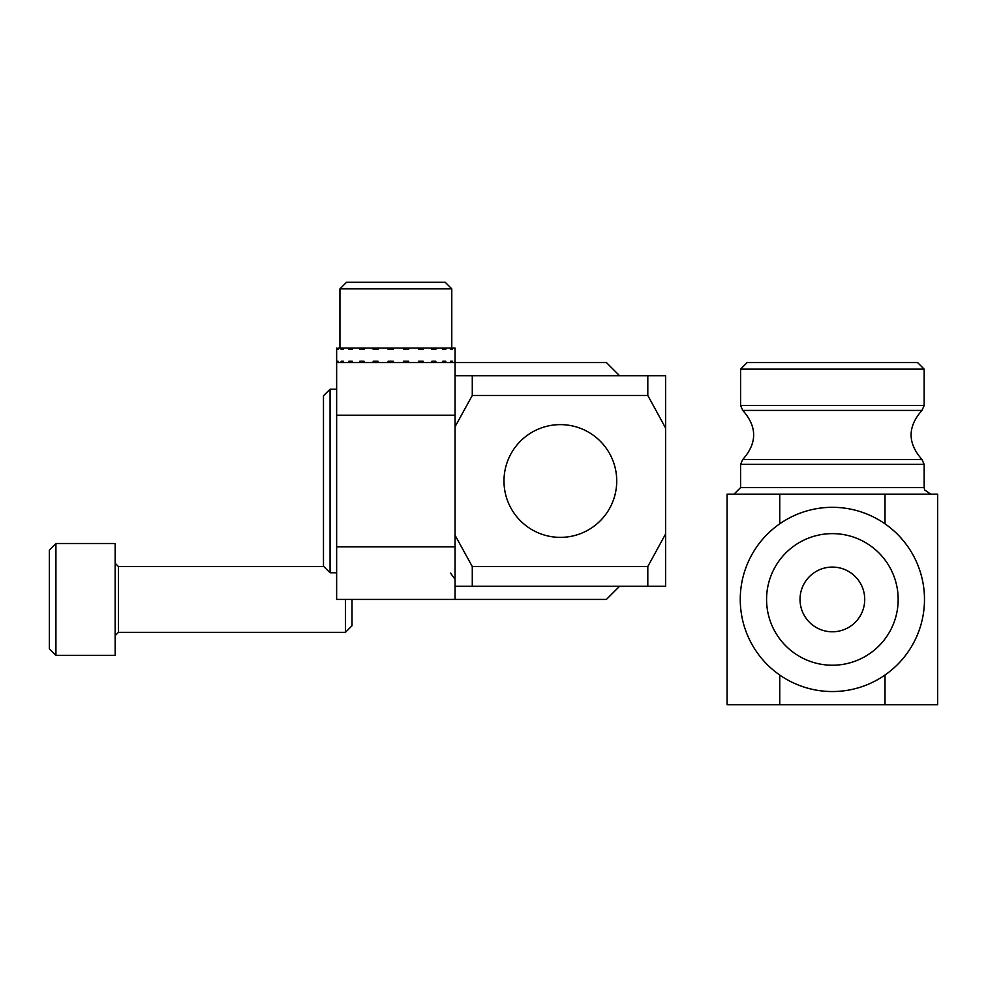 <?xml version="1.0" encoding="UTF-8"?>
<svg xmlns="http://www.w3.org/2000/svg" width="987" height="987" viewBox="0 0 987 987"><rect width="100%" height="100%" fill="white"/><g stroke="black" fill="none" stroke-linecap="round" stroke-linejoin="round"><path stroke-width="1.48" d="M647.805 586.278L665.62 586.278L665.62 533.918L647.805 566.538L647.805 586.278L472.279 586.278L472.279 566.538L647.805 566.538M665.62 533.918L665.62 375.726L647.805 375.726L647.805 395.466L472.279 395.466L472.279 375.726L647.805 375.726M455.069 586.278L472.279 586.278M472.279 566.538L455.069 535.25M647.805 395.466L665.62 428.087M455.069 426.742L472.279 395.466M503.987 481.002A56.358 56.358 0 0 1 588.536 432.183A56.358 56.358 0 0 1 588.536 529.809A56.358 56.358 0 0 1 503.987 481.002M323.477 395.787L323.477 566.205L330.065 572.781L330.065 389.211L323.477 395.787M472.279 375.726L455.069 375.726M336.641 572.781L330.065 572.781M336.703 348.09L337.147 349.41L338.035 349.41L338.035 348.09L341.144 348.09L341.144 349.41L343.316 349.41L343.316 348.09L348.867 348.09L348.867 349.41L352.186 349.41L352.186 348.09L359.786 348.09L359.786 349.41L364.018 349.41L364.018 348.09L373.172 348.09L373.172 349.41L378.033 349.41L378.033 348.09L388.101 348.09L388.101 349.41L393.245 349.41L393.245 348.09L403.56 348.09L403.56 349.41L408.655 349.41L408.655 348.09L418.5 348.09L418.5 349.41L423.176 349.41L423.176 348.09L431.887 348.09L431.887 349.41L435.847 349.41L435.847 348.09L442.818 348.09L442.818 349.41L445.791 349.41L445.791 348.09L450.553 348.09L450.553 349.41L452.33 349.41L452.33 348.09L454.563 348.09L455.019 349.41L455.019 348.09M423.176 361.242L418.5 361.242L423.176 361.242L423.176 362.562M431.887 362.562L431.887 361.242L435.847 361.242L435.847 362.562M442.818 362.562L442.818 361.242L445.791 361.242L445.791 362.562M450.553 362.562L450.553 361.242L452.33 361.242L452.33 362.562M454.563 362.562L454.563 361.242L455.019 362.562M337.147 362.562L337.147 361.242L338.035 361.242L338.035 362.562M341.144 362.562L341.144 361.242L343.316 361.242L343.316 362.562M348.867 362.562L348.867 361.242L352.186 361.242L352.186 362.562M359.786 362.562L359.786 361.242L364.018 361.242L364.018 362.562M373.172 362.562L373.172 361.242L378.033 361.242L378.033 362.562M388.101 362.562L388.101 361.242L393.245 361.242L393.245 362.562M403.56 362.562L403.56 361.242L408.655 361.242L408.655 362.562M418.5 361.242L418.5 362.562L418.5 361.242M391.296 349.41L391.296 348.09M391.296 361.242L391.296 362.562M364.018 349.41L359.786 349.41M337.147 349.41L338.035 349.41M338.035 361.242L337.147 361.242M452.33 361.242L450.553 361.242M445.791 361.242L442.818 361.242M435.847 361.242L431.887 361.242M364.018 361.242L359.786 361.242M352.186 361.242L348.867 361.242M343.316 361.242L341.144 361.242M431.887 349.41L435.847 349.41M450.553 349.41L452.33 349.41M418.5 349.41L423.176 349.41M442.818 349.41L445.791 349.41M341.144 349.41L343.316 349.41M352.186 349.41L348.867 349.41M451.787 288.87L339.935 288.87L346.511 282.294L445.211 282.294L451.787 288.87L451.787 348.09L450.553 348.09M425.656 282.294L415.934 282.294M359.786 348.09L364.018 348.09M373.172 348.09L378.033 348.09M388.101 348.09L393.245 348.09M403.56 348.09L408.655 348.09M418.5 348.09L423.176 348.09M431.887 348.09L435.847 348.09M442.818 348.09L445.791 348.09M341.144 348.09L343.316 348.09M348.867 348.09L352.186 348.09M336.641 362.562L606.413 362.562L619.565 375.726L606.413 362.562L455.069 362.562L455.069 599.43L606.413 599.43L619.565 586.278L606.413 599.43L336.641 599.43L336.641 546.798L455.069 546.798L455.069 415.206L336.641 415.206L336.641 546.798L455.069 546.798L455.069 599.43L336.641 599.43L336.641 362.562L455.069 362.562L455.069 415.206L336.641 415.206L336.641 348.09M734.007 494.154L740.583 487.578L924.165 487.578L924.165 464.371L740.583 464.371L742.779 459.461L921.969 459.461L924.165 464.371M779.742 494.154L727.098 494.154L727.098 704.706L937.65 704.706L937.65 494.154L779.742 494.154L779.742 523.838M779.742 675.034L779.742 704.706M885.018 704.706L885.018 675.034M885.018 523.838L885.018 494.154M917.577 362.562L747.171 362.562L740.583 369.138L924.165 369.138L917.577 362.562M921.969 459.461C907.472 443.114 907.472 426.766 921.969 410.419L742.779 410.419L740.583 405.521L924.165 405.521L924.165 369.138M345.438 599.43L345.438 632.334L118.44 632.334L115.146 635.616M115.146 563.244L118.44 566.538L323.81 566.538M352.014 599.43L352.014 625.758L345.438 632.334M49.35 648.78L49.35 550.08L55.926 543.504L115.146 543.504L115.146 655.356L55.926 655.356L49.35 648.78M924.486 599.43A92.112 92.112 0 0 0 786.318 519.655A92.112 92.112 0 0 0 786.318 679.204A92.112 92.112 0 0 0 924.486 599.43M832.374 665.226A65.796 65.796 0 0 1 775.387 566.538A65.796 65.796 0 0 1 889.361 566.538A65.796 65.796 0 0 1 832.374 665.226M832.374 631.791A32.349 32.349 0 0 0 864.723 599.43A32.349 32.349 0 0 0 832.374 567.081A32.349 32.349 0 0 0 800.025 599.43A32.349 32.349 0 0 0 832.374 631.791M118.44 566.538L118.44 632.334M55.926 655.356L55.926 543.504M450.553 573.114L455.069 579.369M336.641 389.211L330.065 389.211M455.069 348.09L455.069 362.562M339.935 288.87L339.935 348.09M740.583 487.578L740.583 464.371M924.165 405.521L921.969 410.419M924.165 487.578L924.585 489.91L930.741 494.154M742.779 410.419C757.276 426.766 757.276 443.114 742.779 459.461M740.583 405.521L740.583 369.138"/></g></svg>
